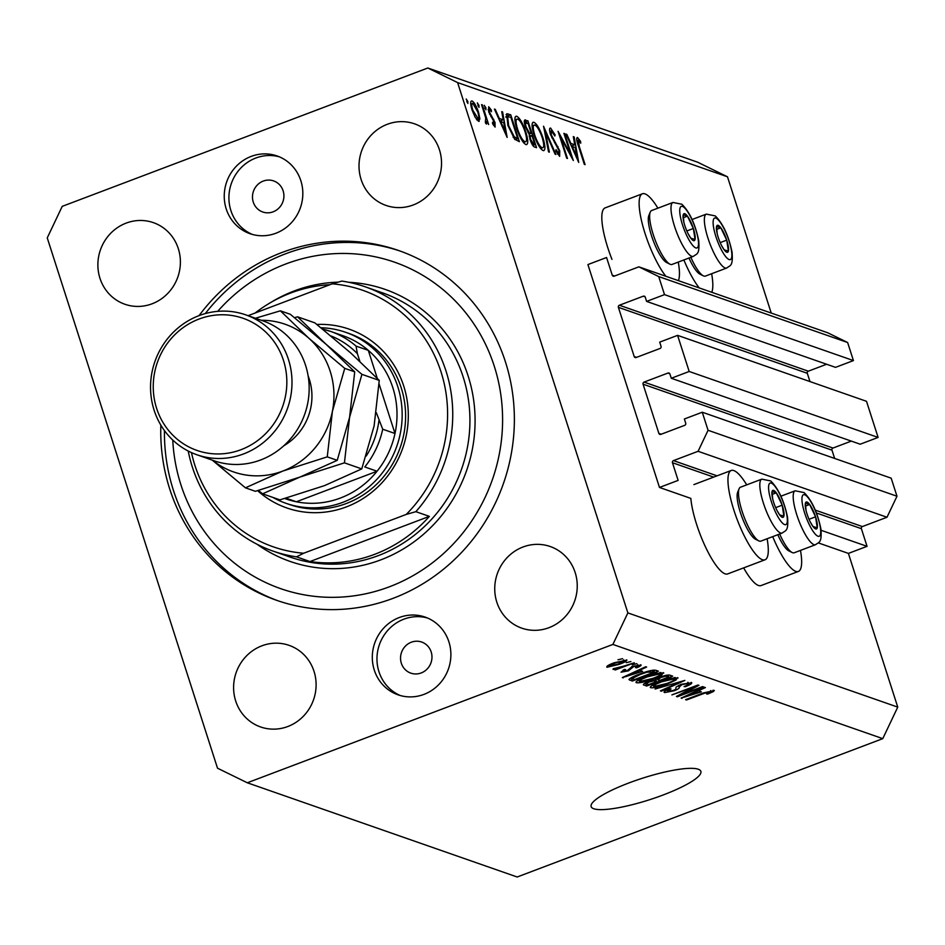<?xml version="1.0" encoding="UTF-8"?>
<svg xmlns="http://www.w3.org/2000/svg" width="945" height="945" viewBox="0 0 945 945"><rect width="100%" height="100%" fill="white"/><g stroke="black" fill="none" stroke-linecap="round" stroke-linejoin="round"><path stroke-width="1.42" d="M606.572 257.512L587.92 264.565L659.48 487.455L678.132 480.391L672.462 462.719A1.642 1.559 -70.8 0 1 673.466 460.617L698.083 451.297L708.065 430.282L702.265 412.221L684.369 418.989L685.716 423.218A1.642 1.559 -70.8 0 1 684.723 425.321L660.85 434.357A1.642 1.559 -70.8 0 1 658.866 433.389L643.072 384.202A1.642 1.559 -70.8 0 1 644.065 382.099L667.938 373.062A1.642 1.559 -70.8 0 1 669.934 374.031L671.281 378.26L689.188 371.479L677.589 335.357L659.693 342.137L661.039 346.366A1.642 1.559 -70.8 0 1 660.047 348.469L636.174 357.505A1.642 1.559 -70.8 0 1 634.189 356.525L618.396 307.338A1.642 1.559 -70.8 0 1 619.388 305.235L643.261 296.198A1.642 1.559 -70.8 0 1 645.258 297.179L646.604 301.408L664.512 294.627L658.712 276.566L638.855 266.844L614.238 276.153A1.642 1.559 -70.8 0 1 612.254 275.184L606.572 257.512M646.604 301.408L835.522 367.357L853.429 360.577L847.63 342.515L827.773 332.794L638.855 266.844M847.63 342.515L658.712 276.566M853.429 360.577L664.512 294.627M809.959 381.567L807.302 373.287A1.642 1.559 -70.8 0 1 808.306 371.184L826.639 364.25M671.281 378.26L860.198 444.209L878.106 437.429L866.506 401.306L677.589 335.357M878.106 437.429L689.188 371.479M834.636 458.431L831.978 450.151A1.642 1.559 -70.8 0 1 832.982 448.048L851.315 441.102M771.226 313.055L727.485 176.798L697.693 162.221L427.825 68.005L62.228 206.353L47.25 237.88L217.515 768.202L247.306 782.779L517.175 876.995L882.772 738.647L897.75 707.12L848.397 553.404L867.049 546.34L861.379 528.668A1.642 1.559 -70.8 0 1 862.372 526.566L887.001 517.246L896.982 496.231L891.182 478.17L702.265 412.221M896.982 496.231L708.065 430.282M887.001 517.246L698.083 451.297M867.049 546.34L821.099 530.299M848.397 553.404L818.346 542.914M767.116 538.756A47.746 11.801 -110.7 0 1 765.013 559.794L727.709 573.91A47.746 11.801 -110.7 0 1 696.583 524.286A47.746 11.801 -110.7 0 1 690.83 498.393L659.48 487.455M765.013 559.794A47.746 11.801 -110.7 0 1 733.887 510.17A47.746 11.801 -110.7 0 1 731.217 470.48A47.746 11.801 -110.7 0 1 746.715 484.856M657.885 208.172A47.746 11.801 69.3 0 0 642.387 193.796L605.072 207.912A47.746 11.801 69.3 0 0 607.753 247.602A47.746 11.801 69.3 0 0 611.97 259.391M642.387 193.796A47.746 11.801 69.3 0 0 645.057 233.486A47.746 11.801 69.3 0 0 665.847 276.259M678.404 280.641A47.746 11.801 69.3 0 0 678.274 262.072M593.767 808.743A57.633 11.328 162.2 0 0 656.397 797.438A57.633 11.328 162.2 0 0 700.871 771.356A57.633 11.328 162.2 0 0 698.225 769.218A57.633 11.328 162.2 0 0 635.595 780.523A57.633 11.328 162.2 0 0 591.133 806.593A57.633 11.328 162.2 0 0 593.767 808.743M263.265 181.074A16.467 15.628 -70.8 0 0 252.48 196.714A16.467 15.628 -70.8 0 0 262.769 211.999A16.467 15.628 -70.8 0 0 273.129 211.822A16.467 15.628 -70.8 0 0 283.913 196.182A16.467 15.628 -70.8 0 0 273.625 180.908A16.467 15.628 -70.8 0 0 263.265 181.074M411.311 642.222A16.467 15.628 -70.8 0 0 400.538 657.85A16.467 15.628 -70.8 0 0 410.827 673.135A16.467 15.628 -70.8 0 0 421.186 672.958A16.467 15.628 -70.8 0 0 431.971 657.33A16.467 15.628 -70.8 0 0 421.683 642.045A16.467 15.628 -70.8 0 0 411.311 642.222M423.927 694.398A41.167 39.064 109.2 0 1 398.022 694.823A41.167 39.064 109.2 0 1 372.306 656.621A41.167 39.064 109.2 0 1 399.251 617.534A41.167 39.064 109.2 0 1 425.155 617.097A41.167 39.064 109.2 0 1 450.883 655.31A41.167 39.064 109.2 0 1 423.927 694.398M400.385 695.567A41.167 39.064 109.2 0 1 377.008 656.952A41.167 39.064 109.2 0 1 403.917 619.164A41.167 39.064 109.2 0 1 427.459 617.995M251.193 156.398A41.167 39.064 -70.8 0 0 224.248 195.485A41.167 39.064 -70.8 0 0 249.964 233.687A41.167 39.064 -70.8 0 0 275.869 233.25A41.167 39.064 -70.8 0 0 302.825 194.162A41.167 39.064 -70.8 0 0 277.098 155.96A41.167 39.064 -70.8 0 0 251.193 156.398M279.401 156.846A41.167 39.064 -70.8 0 0 255.859 158.016A41.167 39.064 -70.8 0 0 228.95 195.816A41.167 39.064 -70.8 0 0 252.327 234.419M160.851 425.132A185.232 175.77 -70.8 0 0 276.507 600.276A185.232 175.77 -70.8 0 0 393.085 598.327A185.232 175.77 -70.8 0 0 514.352 422.427A185.232 175.77 -70.8 0 0 398.613 250.508A185.232 175.77 -70.8 0 0 282.035 252.469A185.232 175.77 -70.8 0 0 199.076 315.618M126.181 223.103A43.222 41.013 -70.8 0 0 97.878 264.139A43.222 41.013 -70.8 0 0 124.894 304.255A43.222 41.013 -70.8 0 0 152.086 303.794A43.222 41.013 -70.8 0 0 180.389 262.757A43.222 41.013 -70.8 0 0 153.385 222.642A43.222 41.013 -70.8 0 0 126.181 223.103M261.895 645.813A43.222 41.013 -70.8 0 0 233.604 686.85A43.222 41.013 -70.8 0 0 260.607 726.965A43.222 41.013 -70.8 0 0 287.812 726.516A43.222 41.013 -70.8 0 0 316.103 685.468A43.222 41.013 -70.8 0 0 289.099 645.352A43.222 41.013 -70.8 0 0 261.895 645.813M523.034 546.99A43.222 41.013 -70.8 0 0 494.743 588.026A43.222 41.013 -70.8 0 0 521.746 628.141A43.222 41.013 -70.8 0 0 548.951 627.693A43.222 41.013 -70.8 0 0 577.241 586.644A43.222 41.013 -70.8 0 0 550.238 546.529A43.222 41.013 -70.8 0 0 523.034 546.99M387.32 124.279A43.222 41.013 -70.8 0 0 359.017 165.316A43.222 41.013 -70.8 0 0 386.021 205.431A43.222 41.013 -70.8 0 0 413.225 204.97A43.222 41.013 -70.8 0 0 441.528 163.934A43.222 41.013 -70.8 0 0 414.512 123.819A43.222 41.013 -70.8 0 0 387.32 124.279M570.685 154.472L563.905 133.339L564.673 133.611L573.308 160.508L560.68 137.308L567.472 158.476L566.705 158.205L558.07 131.308L570.685 154.472L570.059 154.708M551.502 130.847L551.278 134.828L559.735 150.81L559.641 156.35L555.884 150.999L556.05 149.593L558.838 153.622L559.003 150.657L550.498 134.521C549.222 130.067 549.258 127.918 550.616 128.095L555.117 134.887L554.821 135.997L551.502 130.847L549.718 131.379M557.585 154.094L559.145 153.645L557.656 154.2M543.54 126.24L555.92 154.437L555.093 154.153L545.419 131.957L549.364 152.157L548.537 151.861L543.54 126.24M532.46 122.838L533.949 122.271C536.937 123.972 539.949 129.17 542.973 137.875C545.513 146.428 545.56 150.657 543.091 150.574C540.079 148.908 537.043 143.664 533.984 134.851C531.456 126.299 531.444 122.106 533.949 122.271L533.051 122.236M543.918 150.609L543.091 150.574M515.285 116.837L516.773 116.282C519.762 117.983 522.774 123.181 525.798 131.875C528.338 140.427 528.385 144.668 525.916 144.585C522.904 142.919 519.868 137.675 516.82 128.863C514.281 120.298 514.269 116.105 516.773 116.282L515.887 116.247M526.743 144.609L525.916 144.585M502.586 111.935L507.146 137.415L494.436 109.088L495.274 109.384L499.314 118.456L503.212 119.814L501.748 111.64L502.586 111.935L501.842 112.219M466.192 99.095L467.858 101.493L467.858 103.489L466.287 99.001M897.75 707.12L627.87 612.903L457.604 82.593L427.825 68.005M727.485 176.798L457.604 82.593M743.644 567.886A47.746 11.801 69.3 0 0 761.079 585.557L798.383 571.441A47.746 11.801 69.3 0 0 800.474 550.403M478.536 112.219L479.906 118.893L478.56 121.314L475.146 117.239L472.039 109.951C470.22 103.796 470.22 100.796 472.027 100.961C474.177 102.166 476.351 105.923 478.536 112.219L477.922 112.455M479.209 121.338L478.56 121.314M477.308 102.97L478.973 105.379L478.985 107.376L477.402 102.887M485.399 121.858L485.706 117.901L481.56 104.6L482.328 104.871L488.636 124.527L486.947 121.362L486.451 124.067L485.565 123.157L485.317 121.22L485.99 121.704L485.399 121.917M484.242 105.391L485.907 107.801L485.919 109.797L484.336 105.308M493.349 125.035L494.318 124.669L494.282 122.307L488.671 111.817L488.683 106.773L491.329 110.069L491.4 111.711L489.498 109.207L489.404 111.982L495.026 122.484L495.097 127.079L492.593 123.724L492.569 122.224L494.471 124.669L493.384 125.083M489.498 109.207L488.092 109.644M507.89 125.437L506.744 113.754L510.737 114.782L519.372 141.679L514.6 139.151L507.89 125.437M524.475 120.381L527.901 120.783L536.547 147.68L534.87 147.089C533.37 146.841 531.751 144.301 530.003 139.47L529.153 134.095L525.29 126.642C523.896 121.751 523.991 119.519 525.585 119.968L524.9 119.932M574.147 136.919L578.706 162.398L565.996 134.072L566.835 134.367L570.874 143.427L574.761 144.786L573.308 136.623L574.147 136.919L573.402 137.202M578.305 140.214L579.344 146.735L585.097 164.631L584.317 164.359L578.494 146.191C576.521 140.722 576.178 137.816 577.466 137.462L580.537 141.289L580.738 143.203L578.305 140.214L576.863 140.675M681.794 694.457L702.572 686.59L703.47 686.909L677.352 696.784L676.407 696.453L693.595 687.31L671.895 694.882L698.001 684.995L698.957 685.338L681.794 694.457L681.546 693.724M691.232 682.384C692.697 683.152 690.712 684.593 685.29 686.731L684.062 686.543C687.771 685.054 689.118 684.05 688.102 683.518L681.9 684.605L679.101 687.216C679.809 687.972 678.191 689.141 674.246 690.748L664.595 692.579C663.213 691.917 664.926 690.63 669.757 688.704L670.997 688.893L667.619 691.421L673.419 690.405L675.781 689.307L676.018 687.145L680.932 684.322L691.799 682.822M688.007 682.349L688.48 683.814L687.747 682.396M664.276 691.586L664.595 692.579L664.075 692.189M666.863 689.944L667.619 691.421M675.781 689.307L676.018 687.145M655.133 689.035L684.865 680.412L661.323 691.197L660.401 690.866L681.404 681.428L655.133 689.035M677.541 677.612L675.982 680.046L667.891 683.731C660.236 686.708 654.519 688.043 650.751 687.747C649.77 686.424 653.113 684.334 660.779 681.487L671.033 678.238L678.049 678.002M650.432 686.767L650.266 687.369M663.272 672.627L661.701 675.061L653.621 678.758C645.955 681.723 640.237 683.07 636.469 682.762C635.501 681.439 638.844 679.349 646.498 676.502L656.751 673.253L663.78 673.017M636.162 681.794L635.985 682.384M642.576 671.328L622.33 677.577L645.707 666.745L646.628 667.064L639.576 670.277L642.576 671.328M617.995 659.775L622.613 658.677L617.995 659.775M247.306 782.779L612.892 644.431L627.87 612.903M882.772 738.647L612.892 644.431M626.582 659.823C627.267 660.791 624.787 662.303 619.14 664.382L606.914 667.264C606.206 666.308 608.615 664.819 614.155 662.776L626.937 660.094M626.251 662.658L630.87 661.559L626.251 662.658M623.594 666.178L634.331 662.764L615.337 669.958L614.439 669.639L617.475 668.493L613.045 669.403L613.222 668.729L623.594 666.178M632.264 664.76L636.895 663.662L632.264 664.76M640.675 664.737C641.738 665.256 640.415 666.272 636.706 667.796L635.477 667.607L637.91 665.741L633.8 666.461L628.437 670.832L621.042 672.19L624.432 669.438L625.673 669.615L623.724 671.163L627.173 670.666L632.441 666.319L641.112 665.067M637.792 664.772L638.17 665.941L637.603 664.807M623.157 669.981L623.724 671.163M639.411 674.151C646.994 671.174 652.487 669.887 655.889 670.288L658.417 671.174L632.299 681.061L628.992 679.561C630.244 678.002 633.717 676.207 639.411 674.151M629.453 678.888L629.878 680.211L628.992 679.561M643.592 684.133L643.911 685.113C642.494 684.605 643.899 683.495 648.128 681.806L654.554 680.069L659.775 677.234C664.926 675.344 668.339 674.671 670.04 675.238L672.686 676.159L646.581 686.046L643.321 684.688M701.355 691.846L681.109 698.095L704.474 687.251L705.395 687.582L698.355 690.795L701.355 691.846M713.995 690.334L713.499 691.504L707.71 694.067L706.482 693.878L710.912 691.48L708.041 691.917L686.495 699.985L685.609 699.666L703.328 692.957L714.337 690.606M710.723 690.559L711.053 691.586L710.616 690.582M618.951 663.792L619.14 664.382M609.643 666.237L618.243 664.063L623.842 660.839L615.23 663.024L609.643 666.237L609.076 664.937M623.546 659.917L624.054 660.992L623.7 659.893M636.505 667.17L636.706 667.796M632.051 666.473L632.288 667.182M628.224 670.17L628.437 670.832M623.003 677.27L623.204 677.884M639.387 669.674L639.576 670.277M630.823 674.966L639.233 672.379L636.824 671.541L625.484 676.703L630.823 674.966M638.501 670.076L639.233 672.379M636.635 670.95L636.824 671.541M631.225 677.719L632.299 681.061M634.461 679.597L654.472 672.025L646.994 672.178L640.273 674.47L632.264 678.451L634.461 679.597M653.845 670.076L654.472 672.025M631.91 677.364L632.949 679.065M652.534 670.218L652.936 671.482M660.886 672.509L661.701 675.061M653.432 678.167L653.621 678.758M639.517 681.605L652.771 678.427C658.452 676.313 660.933 674.765 660.224 673.785L647.313 676.844L641.785 679.207L639.517 681.605L638.714 679.928M641.56 678.522L641.785 679.207M659.858 672.639L660.59 674.068L660.118 672.604M645.565 682.904L646.581 686.046M648.731 684.582L656.539 681.628L653.834 680.861L649.439 681.959C646.522 683.152 645.801 683.849 647.278 684.062L648.731 684.582M655.712 679.065L656.539 681.628M646.203 682.597L647.278 684.062M653.621 680.211L653.834 680.861M659.586 680.471L668.741 677.01L665.788 676.207L660.697 677.541L657.944 679.892L659.586 680.471M668.103 675.025L668.741 677.01M656.988 678.392L657.944 679.892M665.54 675.439L665.788 676.207M666.603 675.214L666.969 676.384M675.167 677.494L675.982 680.046M653.798 686.59L667.04 683.412C672.722 681.298 675.202 679.75 674.506 678.77L661.583 681.817L656.054 684.192L653.798 686.59L652.995 684.912M655.842 683.507L656.054 684.192M674.128 677.624L674.86 679.053L674.387 677.577M661.122 690.547L661.323 691.197M685.09 686.117L685.29 686.731M674.057 690.157L674.246 690.748M677.128 696.075L677.352 696.784M681.77 697.788L681.971 698.402M698.154 690.193L698.355 690.795M689.602 695.485L698.001 692.898L695.591 692.047L684.251 697.221L689.602 695.485M697.268 690.594L698.001 692.898M713.085 690.216L713.499 691.504M707.521 693.476L707.71 694.067M711.644 273.719A47.746 11.801 -110.7 0 1 711.774 292.288M699.217 287.906A47.746 11.801 -110.7 0 1 683.873 259.958M772.703 536.642A47.746 11.801 69.3 0 0 798.383 571.441M466.771 101.906L467.858 101.493M476.965 120.015L479.906 118.893M472.193 110.435L472.807 110.211L478.264 118.916L476.599 119.542M476.481 119.389L477.792 118.905C479.15 118.952 479.139 116.637 477.757 111.935L472.807 103.383L470.716 103.974M472.807 103.383C471.425 103.241 471.425 105.521 472.807 110.211M477.886 105.793L478.973 105.379M481.714 105.096L482.328 104.871M485.411 121.94L486.947 121.362M484.82 108.214L485.907 107.801M490.585 110.352L491.329 110.069M488.801 112.207L489.404 111.982M489.569 114.18L490.219 113.932M490.916 116.637L491.813 116.294M493.018 119.637L493.762 119.353M494.4 122.708L495.026 122.484M494.672 109.62L495.274 109.384M498.712 118.68L499.314 118.456M499.787 121.102L503.212 119.814M500.602 121.35L505.421 132.158L503.673 122.425L499.999 121.586M504.819 132.383L505.421 132.158M505.941 116.601L510.737 114.782M517.718 138.655L510.843 117.274L507.63 116.755L508.67 125.709L514.234 136.765L517.718 138.655L515.096 139.647M513.1 137.19L514.234 136.765M508.056 125.933L508.67 125.709M506 117.369L507.831 116.625L506 117.322M525.184 132.111L525.798 131.875M516.986 129.359L517.588 129.134C520.069 136.222 522.55 140.451 524.995 141.809L523.554 142.636M523.376 142.423L524.995 141.809C527.062 141.974 527.074 138.572 525.03 131.627C522.561 124.575 520.116 120.381 517.695 119.046L514.907 119.791M517.695 119.046C515.568 118.775 515.545 122.129 517.588 129.134M524.31 122.141L527.901 120.783M532.389 144.833L534.882 144.644L532.118 136.033L529.188 136.269M532.803 145.435L534.882 144.644M530.145 139.919L530.759 139.695L533.842 144.29M531.598 135.844C530.169 134.922 529.885 136.198 530.759 139.695M527.983 132.607L531.232 133.269L528.019 123.263L524.451 123.322M529.129 134.072L531.232 133.269M525.455 127.138L526.07 126.913L529.011 132.217M526.92 122.885C525.455 121.952 525.172 123.287 526.07 126.913M542.359 138.112L542.973 137.875M534.149 135.359L534.764 135.123C537.244 142.222 539.713 146.44 542.17 147.81L540.729 148.637M540.552 148.412L542.17 147.81C544.226 147.963 544.237 144.573 542.206 137.616C539.737 130.564 537.292 126.37 534.858 125.047L532.082 125.779M534.858 125.047C532.744 124.764 532.708 128.13 534.764 135.123M544.71 132.229L545.419 131.957M554.42 135.147L555.117 134.887M550.675 135.052L551.278 134.828M551.797 137.816L552.435 137.568M557.219 146.818L557.94 146.546M559.121 151.046L559.735 150.81M564.07 133.847L564.673 133.611M560.066 137.533L560.68 137.308M566.232 134.592L566.835 134.367M570.272 143.664L570.874 143.427M571.347 146.085L574.761 144.786M572.162 146.333L576.982 157.142L575.233 147.408L571.56 146.558M576.367 157.366L576.982 157.142M579.639 141.632L580.537 141.289M716.641 230.923A14.411 3.556 69.3 0 0 717.22 233.852A14.411 3.556 69.3 0 0 718.259 237.478A14.411 3.556 69.3 0 0 721.826 246.019A14.411 3.556 69.3 0 0 724.165 249.811A14.411 3.556 69.3 0 0 728.394 251.134A14.411 3.556 69.3 0 0 726.729 240.136A14.411 3.556 69.3 0 0 720.822 227.804A14.411 3.556 69.3 0 0 716.582 226.481A14.411 3.556 69.3 0 0 716.641 230.923M721.602 245.594L724.165 249.811L728.394 251.134L726.729 240.136L720.822 227.804L716.582 226.481L717.184 233.604M690.842 257.312A28.811 7.123 69.3 0 0 703.352 275.846L700.021 274.204A26.011 6.426 -110.7 0 1 688.964 258.02M703.352 275.846A28.811 7.123 69.3 0 0 705.383 276.094L726.729 268.014A28.811 7.123 -110.7 0 1 714.703 254.548A28.811 7.123 -110.7 0 1 704.816 225.3A28.811 7.123 -110.7 0 1 706.328 214.113L692.106 219.5M720.196 242.605L726.729 240.136M716.641 229.387L720.822 227.804M805.471 507.607A14.411 3.556 69.3 0 0 806.05 510.536A14.411 3.556 69.3 0 0 807.089 514.163A14.411 3.556 69.3 0 0 810.656 522.703A14.411 3.556 69.3 0 0 812.995 526.495A14.411 3.556 69.3 0 0 817.236 527.818A14.411 3.556 69.3 0 0 815.559 516.82A14.411 3.556 69.3 0 0 809.664 504.488A14.411 3.556 69.3 0 0 805.423 503.165A14.411 3.556 69.3 0 0 805.471 507.607M810.444 522.278L812.995 526.495L817.236 527.818L815.559 516.82L809.664 504.488L805.423 503.165L806.014 510.288M779.672 534.008A28.811 7.123 69.3 0 0 792.182 552.53L788.851 550.888A26.011 6.426 -110.7 0 1 777.806 534.716M792.182 552.53A28.811 7.123 69.3 0 0 794.213 552.778L815.559 544.698A28.811 7.123 -110.7 0 1 803.534 531.232A28.811 7.123 -110.7 0 1 793.646 501.984A28.811 7.123 -110.7 0 1 795.158 490.798L780.936 496.184M809.026 519.289L815.559 516.82M805.471 506.071L809.664 504.488M772.1 495.96A14.411 3.556 69.3 0 0 772.691 498.889A14.411 3.556 69.3 0 0 773.719 502.516A14.411 3.556 69.3 0 0 777.298 511.056A14.411 3.556 69.3 0 0 779.625 514.848A14.411 3.556 69.3 0 0 783.866 516.171A14.411 3.556 69.3 0 0 782.2 505.173A14.411 3.556 69.3 0 0 776.294 492.841A14.411 3.556 69.3 0 0 772.053 491.518A14.411 3.556 69.3 0 0 772.1 495.96M777.073 510.631L779.625 514.848L783.866 516.171L782.2 505.173L776.294 492.841L772.053 491.518L772.644 498.641M758.823 540.883L755.492 539.241A26.011 6.426 -110.7 0 1 737.537 500.909A26.011 6.426 -110.7 0 1 737.679 492.191L739.096 488.766A28.811 7.123 69.3 0 0 738.943 498.417A28.811 7.123 69.3 0 0 758.823 540.883A28.811 7.123 69.3 0 0 760.855 541.131L782.188 533.051A28.811 7.123 -110.7 0 1 770.163 519.585A28.811 7.123 -110.7 0 1 760.276 490.337A28.811 7.123 -110.7 0 1 761.788 479.15L740.455 487.23A28.811 7.123 69.3 0 0 739.096 488.766M775.668 507.642L782.2 505.173M772.1 494.424L776.294 492.841M683.27 219.275A14.411 3.556 69.3 0 0 683.849 222.193A14.411 3.556 69.3 0 0 684.889 225.831A14.411 3.556 69.3 0 0 688.456 234.372A14.411 3.556 69.3 0 0 690.795 238.164A14.411 3.556 69.3 0 0 695.036 239.487A14.411 3.556 69.3 0 0 693.358 228.477A14.411 3.556 69.3 0 0 687.452 216.157A14.411 3.556 69.3 0 0 683.223 214.834A14.411 3.556 69.3 0 0 683.27 219.275M688.243 233.947L690.795 238.164L695.036 239.487L693.358 228.477L687.452 216.157L683.223 214.834L683.814 221.957M669.981 264.198L666.65 262.556A26.011 6.426 -110.7 0 1 648.707 224.225A26.011 6.426 -110.7 0 1 648.849 215.507L650.266 212.082A28.811 7.123 69.3 0 0 650.101 221.732A28.811 7.123 69.3 0 0 669.981 264.198A28.811 7.123 69.3 0 0 672.013 264.446L693.358 256.367A28.811 7.123 -110.7 0 1 681.333 242.889A28.811 7.123 -110.7 0 1 671.446 213.653A28.811 7.123 -110.7 0 1 672.958 202.466L651.625 210.546A28.811 7.123 69.3 0 0 650.266 212.082M686.826 230.958L693.358 228.477M683.27 217.74L687.452 216.157M316.882 324.466A94.677 89.834 109.2 0 1 407.071 399.995A94.677 89.834 109.2 0 1 346.307 506.922A94.677 89.834 109.2 0 1 257.631 490.691M285.874 503.272L289.312 504.465A90.555 85.924 -70.8 0 0 346.307 503.508A90.555 85.924 -70.8 0 0 405.594 417.525A90.555 85.924 -70.8 0 0 349.012 333.467L345.575 332.274A90.555 85.924 109.2 0 1 402.157 416.32A90.555 85.924 109.2 0 1 342.87 502.315A90.555 85.924 109.2 0 1 285.874 503.272A90.555 85.924 109.2 0 1 272.904 497.424M172.758 440.039A172.888 164.052 -70.8 0 0 389.387 586.798A172.888 164.052 -70.8 0 0 494.247 366.093A172.888 164.052 -70.8 0 0 285.744 263.998A172.888 164.052 -70.8 0 0 217.681 311.354M205.278 313.598A185.232 175.77 109.2 0 1 285.721 253.744A185.232 175.77 109.2 0 1 400.456 251.157M374.61 554.337A139.954 132.796 -70.8 0 0 429.361 516.372L309.984 561.554A139.954 132.796 -70.8 0 0 374.61 554.337M330.018 284.681A139.954 132.796 -70.8 0 0 290.706 293.021A139.954 132.796 -70.8 0 0 255.138 313.008M415.859 511.67L406.232 514.423A135.844 128.898 -70.8 0 0 441.043 371.952A135.844 128.898 -70.8 0 0 332.203 283.843L341.842 281.09A139.954 132.796 109.2 0 1 365.29 286.831A139.954 132.796 109.2 0 1 415.859 511.67L429.361 516.372M309.984 561.554L296.482 556.841A139.954 132.796 109.2 0 1 273.034 551.1A139.954 132.796 109.2 0 1 188.22 451.037M332.203 283.843L248.086 315.677M191.457 452.596A135.844 128.898 -70.8 0 0 303.664 553.238L296.482 556.841M406.232 514.423L303.664 553.238M278.35 600.902A185.232 175.77 109.2 0 1 164.442 430.566M284.764 498.523L286.004 498.948A86.444 82.026 -70.8 0 0 296.352 501.783A86.444 82.026 -70.8 0 0 340.413 498.039A86.444 82.026 -70.8 0 0 377.055 471.248A86.444 82.026 -70.8 0 0 394.998 433.495A86.444 82.026 -70.8 0 0 368.302 350.359A86.444 82.026 -70.8 0 0 342.988 335.735L330.726 331.447A86.444 82.026 109.2 0 1 356.041 346.083L357.399 353.713A82.321 78.116 -70.8 0 0 330.951 335.947M320.934 327.738A90.555 85.924 109.2 0 1 345.575 332.274M286.004 498.169L296.352 501.783L377.055 471.248L364.794 466.96A86.444 82.026 109.2 0 0 382.725 429.219L376.358 412.752M382.725 429.219L394.998 433.495L379.075 383.918M377.303 378.39L368.302 350.359L356.041 346.083M359.821 361.25L357.399 353.713M196.855 454.746L214.019 460.747A74.088 70.308 -70.8 0 0 260.655 459.967A74.088 70.308 -70.8 0 0 309.157 389.6A74.088 70.308 -70.8 0 0 262.864 320.839L245.688 314.839A74.088 70.308 109.2 0 1 291.993 383.611A74.088 70.308 109.2 0 1 243.479 453.966A74.088 70.308 109.2 0 1 196.855 454.746A74.088 70.308 109.2 0 1 150.55 385.985A74.088 70.308 109.2 0 1 199.064 315.618A74.088 70.308 109.2 0 1 245.688 314.839M241.022 449.69A69.977 66.398 -70.8 0 0 283.465 360.364A69.977 66.398 -70.8 0 0 199.064 319.032A69.977 66.398 -70.8 0 0 156.622 408.37A69.977 66.398 -70.8 0 0 241.022 449.69M379.252 380.398L374.114 425.911L361.77 468.897L324.454 485.647L279.921 499.87L262.592 493.822L299.919 477.083L344.441 462.849L349.579 417.347L361.923 374.35L379.252 380.398L350.666 352.898L314.886 322.871L297.557 316.823L294.533 317.662M344.441 462.849L361.77 468.897M361.923 374.35L326.131 344.323L297.557 316.823M258.41 490.467L262.592 493.822M212.448 460.191A78.211 74.206 -70.8 0 0 282.744 471.082L327.265 456.86L332.404 411.347L344.748 368.361L308.956 338.334L280.382 310.822L290.351 314.307L326.131 344.323L354.718 371.834L349.579 417.347L337.235 460.333L299.919 477.083L255.386 491.305L245.428 487.833L282.744 471.082A78.211 74.206 -70.8 0 0 332.404 411.347A78.211 74.206 -70.8 0 0 308.956 338.334A78.211 74.206 -70.8 0 0 261.292 320.284M212.235 460.12L245.428 487.833M280.382 310.822L255.422 318.241M344.748 368.361L354.718 371.834M327.265 456.86L337.235 460.333M614.616 276.011L612.254 275.184M645.104 296.848L643.261 296.198M808.306 371.184L619.388 305.235M807.302 373.287L618.396 307.338M636.552 357.352L634.189 356.525M669.781 373.7L667.938 373.062M832.982 448.048L644.065 382.099M831.978 450.151L643.072 384.202M661.228 434.216L658.866 433.389M862.372 526.566L815.322 510.135M717.066 475.831L673.466 460.617M861.379 528.668L816.468 512.993M713.699 477.107L672.462 462.719M631.673 666.615L632.075 667.867M654.601 679.963L654.956 681.073M678.498 685.338L679.101 687.216M506.059 114.617L508.067 113.849M514.765 139.328L517.104 138.442M528.881 133.788L530.724 133.091M554.538 142.719L555.365 142.4M578.742 146.959L579.344 146.735M713.463 226.646A22.231 5.493 69.3 0 0 725.063 255.776A22.231 5.493 69.3 0 0 731.524 250.968A22.231 5.493 69.3 0 0 719.913 221.839A22.231 5.493 69.3 0 0 713.463 226.646M802.293 503.331A22.231 5.493 69.3 0 0 813.905 532.46A22.231 5.493 69.3 0 0 820.366 527.653A22.231 5.493 69.3 0 0 808.755 498.523A22.231 5.493 69.3 0 0 802.293 503.331M768.923 491.683A22.231 5.493 69.3 0 0 780.535 520.813A22.231 5.493 69.3 0 0 786.996 516.005A22.231 5.493 69.3 0 0 775.384 486.876A22.231 5.493 69.3 0 0 768.923 491.683M680.093 214.999A22.231 5.493 69.3 0 0 691.705 244.129A22.231 5.493 69.3 0 0 698.166 239.321A22.231 5.493 69.3 0 0 686.554 210.18A22.231 5.493 69.3 0 0 680.093 214.999M273.034 551.1L290.209 557.101A139.954 132.796 -70.8 0 0 378.284 555.625A139.954 132.796 -70.8 0 0 469.913 422.722A139.954 132.796 -70.8 0 0 382.465 292.832L365.29 286.831M348.599 282.272A144.065 136.706 109.2 0 1 474.106 403.669A144.065 136.706 109.2 0 1 380.74 559.889A144.065 136.706 109.2 0 1 257.123 544.296M270.376 302.719A144.065 136.706 109.2 0 1 294.379 290.895A144.065 136.706 109.2 0 1 338.05 282.165M366.211 456.081A82.321 78.116 -70.8 0 0 378.91 420.714M322.611 329.096A86.444 82.026 109.2 0 1 330.726 331.447L322.611 329.096M308.153 375.956A55.164 52.341 109.2 0 1 283.772 445.78M632.252 678.604L631.862 677.388M693.913 484.596L731.217 470.48M726.729 268.014C730.213 265.179 733.178 266.596 732.068 252.232C728.607 235.707 722.996 223.587 715.235 215.897L706.328 214.113M815.559 544.698C819.055 541.863 822.02 543.28 820.91 528.928C817.437 512.391 811.826 500.271 804.065 492.581L795.158 490.798M782.188 533.051C785.685 530.216 788.65 531.633 787.539 517.269C784.066 500.744 778.456 488.624 770.707 480.934L761.788 479.15M693.358 256.367C696.855 253.532 699.82 254.949 698.709 240.585C695.236 224.048 689.626 211.94 681.865 204.238L672.958 202.466"/></g></svg>
